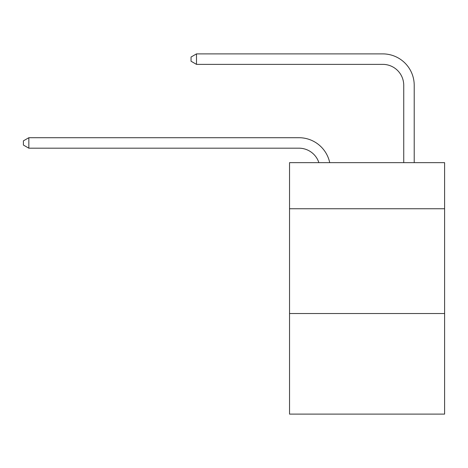 <?xml version="1.0" encoding="UTF-8"?>
<svg xmlns="http://www.w3.org/2000/svg" width="468" height="468" viewBox="0 0 468 468"><rect width="100%" height="100%" fill="white"/><g stroke="black" fill="none" stroke-linecap="round" stroke-linejoin="round"><path stroke-width="0.7" d="M444.6 208.751L444.6 162.648L289.534 162.648L289.534 208.751L444.6 208.751L444.6 414.11L289.534 414.11L289.534 208.751M444.6 313.525L289.534 313.525M318.883 162.648A20.955 20.955 -77.9 0 0 298.958 148.186A20.955 20.955 -77.9 0 1 318.883 162.648A20.955 20.955 -77.9 0 0 298.958 148.186A20.955 20.955 -77.9 0 1 318.883 162.648A20.955 20.955 -77.9 0 0 298.958 148.186A20.955 20.955 -77.9 0 1 318.883 162.648A20.955 20.955 -77.9 0 0 298.958 148.186A20.955 20.955 -77.9 0 1 318.883 162.648A20.955 20.955 -77.9 0 0 298.958 148.186A20.955 20.955 -77.9 0 1 318.883 162.648A20.955 20.955 -77.9 0 0 298.958 148.186A20.955 20.955 -77.9 0 1 318.883 162.648A20.955 20.955 -77.9 0 0 298.958 148.186A20.955 20.955 -77.9 0 1 318.883 162.648A20.955 20.955 -77.9 0 0 298.958 148.186A20.955 20.955 -77.9 0 1 318.883 162.648A20.955 20.955 -77.9 0 0 298.958 148.186A20.955 20.955 -77.9 0 1 318.883 162.648A20.955 20.955 -77.9 0 0 298.958 148.186A20.955 20.955 -77.9 0 1 318.883 162.648A20.955 20.955 -77.9 0 0 298.958 148.186A20.955 20.955 -77.9 0 1 318.883 162.648A20.955 20.955 -77.9 0 0 298.958 148.186A20.955 20.955 -77.9 0 1 318.883 162.648A20.955 20.955 -77.9 0 0 298.958 148.186A20.955 20.955 -77.9 0 1 318.883 162.648A20.955 20.955 -77.9 0 0 298.958 148.186A20.955 20.955 -77.9 0 1 318.883 162.648A20.955 20.955 -77.9 0 0 298.958 148.186A20.955 20.955 -77.9 0 1 318.883 162.648A20.955 20.955 -77.9 0 0 298.958 148.186A20.955 20.955 -77.9 0 1 318.883 162.648A20.955 20.955 -77.9 0 0 298.958 148.186A20.955 20.955 -77.9 0 1 318.883 162.648A20.955 20.955 -77.9 0 0 298.958 148.186A20.955 20.955 -77.9 0 1 318.883 162.648A20.955 20.955 -74.1 0 0 298.958 148.186L28.846 148.186L23.4 145.045L23.4 140.856L28.846 137.709L298.958 137.709A31.432 31.432 102.1 0 1 329.718 162.648M403.738 162.648L403.738 85.322A20.955 20.955 127.3 0 0 382.783 64.368L196.49 64.368L191.043 61.226L191.043 57.032L196.49 53.89L382.783 53.89A31.432 31.432 70.9 0 1 414.215 85.322L414.215 162.648M403.738 85.322A20.955 20.955 -109.1 0 0 382.783 64.368A20.955 20.955 -109.1 0 1 403.738 85.322A20.955 20.955 -109.1 0 0 382.783 64.368A20.955 20.955 -109.1 0 1 403.738 85.322A20.955 20.955 -109.1 0 0 382.783 64.368A20.955 20.955 -109.1 0 1 403.738 85.322A20.955 20.955 -109.1 0 0 382.783 64.368A20.955 20.955 -109.1 0 1 403.738 85.322A20.955 20.955 -109.1 0 0 382.783 64.368A20.955 20.955 -109.1 0 1 403.738 85.322A20.955 20.955 -109.1 0 0 382.783 64.368A20.955 20.955 -109.1 0 1 403.738 85.322A20.955 20.955 -109.1 0 0 382.783 64.368A20.955 20.955 -109.1 0 1 403.738 85.322A20.955 20.955 -109.1 0 0 382.783 64.368A20.955 20.955 -109.1 0 1 403.738 85.322A20.955 20.955 -109.1 0 0 382.783 64.368A20.955 20.955 -109.1 0 1 403.738 85.322A20.955 20.955 -109.1 0 0 382.783 64.368A20.955 20.955 -109.1 0 1 403.738 85.322A20.955 20.955 -109.1 0 0 382.783 64.368A20.955 20.955 -109.1 0 1 403.738 85.322A20.955 20.955 -109.1 0 0 382.783 64.368A20.955 20.955 -109.1 0 1 403.738 85.322A20.955 20.955 -109.1 0 0 382.783 64.368A20.955 20.955 -109.1 0 1 403.738 85.322A20.955 20.955 -109.1 0 0 382.783 64.368A20.955 20.955 -109.1 0 1 403.738 85.322A20.955 20.955 -109.1 0 0 382.783 64.368A20.955 20.955 -109.1 0 1 403.738 85.322A20.955 20.955 -109.1 0 0 382.783 64.368A20.955 20.955 -109.1 0 1 403.738 85.322A20.955 20.955 -109.1 0 0 382.783 64.368A20.955 20.955 -109.1 0 1 403.738 85.322A20.955 20.955 -109.1 0 0 382.783 64.368A20.955 20.955 -109.1 0 1 403.738 85.322M196.49 64.368L196.49 53.89L382.783 53.89M28.846 137.709L28.846 148.186"/></g></svg>
